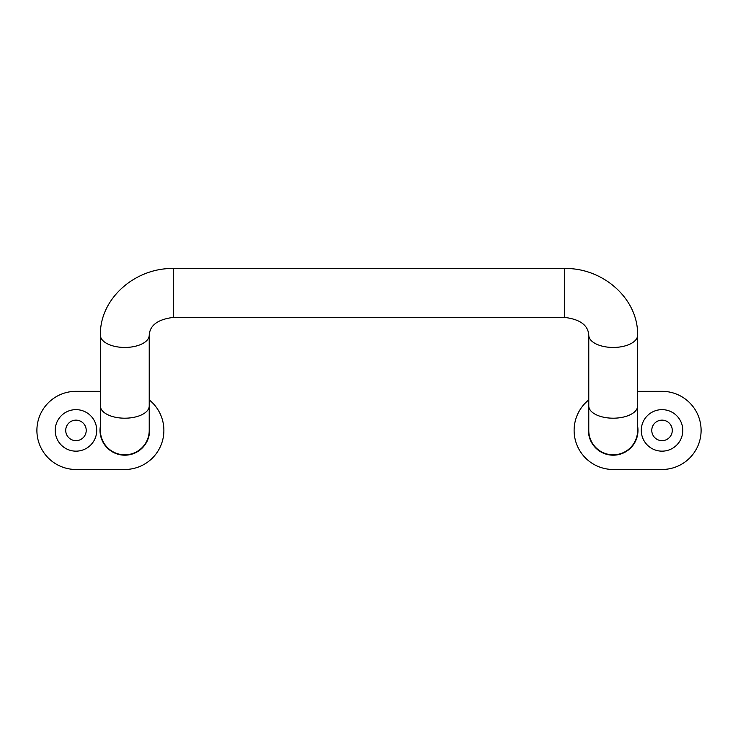 <?xml version="1.0" encoding="UTF-8"?>
<svg xmlns="http://www.w3.org/2000/svg" width="738" height="738" viewBox="0 0 738 738"><rect width="100%" height="100%" fill="white"/><g stroke="black" fill="none" stroke-linecap="round" stroke-linejoin="round"><path stroke-width="1.11" d="M564.349 317.368C580.04 319.259 588.177 325.218 588.776 335.236A24.419 12.214 0 0 0 613.195 347.45A24.419 12.214 0 0 0 637.614 335.236C638.416 298.512 602.614 267.534 564.349 268.521L564.349 317.368L173.651 317.368C157.96 319.259 149.823 325.218 149.224 335.236L149.224 430.402A24.419 24.419 0 0 1 124.805 454.82A24.419 24.419 0 0 1 100.386 430.402A24.419 24.419 0 0 0 124.805 454.82M637.614 335.236L637.614 405.983A24.419 12.214 0 0 1 613.195 418.197A24.419 12.214 0 0 1 588.776 405.983L588.776 430.402A24.419 24.419 0 0 0 613.195 454.82A24.419 24.419 0 0 0 637.614 430.402A24.419 24.419 0 0 1 613.195 454.82M564.349 268.521L173.651 268.521L173.651 317.368M55.212 430.402A20.756 20.756 0 0 0 75.968 451.158A20.756 20.756 0 0 0 96.724 430.402A20.756 20.756 0 0 0 75.968 409.645A20.756 20.756 0 0 0 55.212 430.402M100.386 426.158A24.788 24.788 0 0 0 124.805 455.189A24.788 24.788 0 0 0 149.224 426.158M65.719 430.402A10.258 10.258 0 0 0 75.968 440.66A10.258 10.258 0 0 0 86.226 430.402A10.258 10.258 0 0 0 75.968 420.143A10.258 10.258 0 0 0 65.719 430.402M100.386 391.334L75.968 391.334A39.068 39.068 0 0 0 36.9 430.402A39.068 39.068 0 0 0 75.968 469.479L124.805 469.479A39.068 39.068 0 0 0 149.224 399.904M682.788 430.402A20.756 20.756 0 0 0 662.032 409.645A20.756 20.756 0 0 0 641.276 430.402A20.756 20.756 0 0 0 662.032 451.158A20.756 20.756 0 0 0 682.788 430.402M588.776 426.158A24.788 24.788 0 0 0 613.195 455.189A24.788 24.788 0 0 0 637.614 426.158M672.281 430.402A10.258 10.258 0 0 0 662.032 420.143A10.258 10.258 0 0 0 651.774 430.402A10.258 10.258 0 0 0 662.032 440.66A10.258 10.258 0 0 0 672.281 430.402M588.776 399.904A39.068 39.068 0 0 0 613.195 469.479L662.032 469.479A39.068 39.068 0 0 0 701.1 430.402A39.068 39.068 0 0 0 662.032 391.334L637.614 391.334M149.224 405.983A24.419 12.214 180 0 1 124.805 418.197A24.419 12.214 180 0 1 100.386 405.983L100.386 430.402M149.224 335.236A24.419 12.214 180 0 1 124.805 347.45A24.419 12.214 180 0 1 100.386 335.236L100.386 405.983M100.386 335.236C99.584 298.512 135.386 267.534 173.651 268.521M588.776 405.983L588.776 335.236M637.614 405.983L637.614 430.402"/></g></svg>
